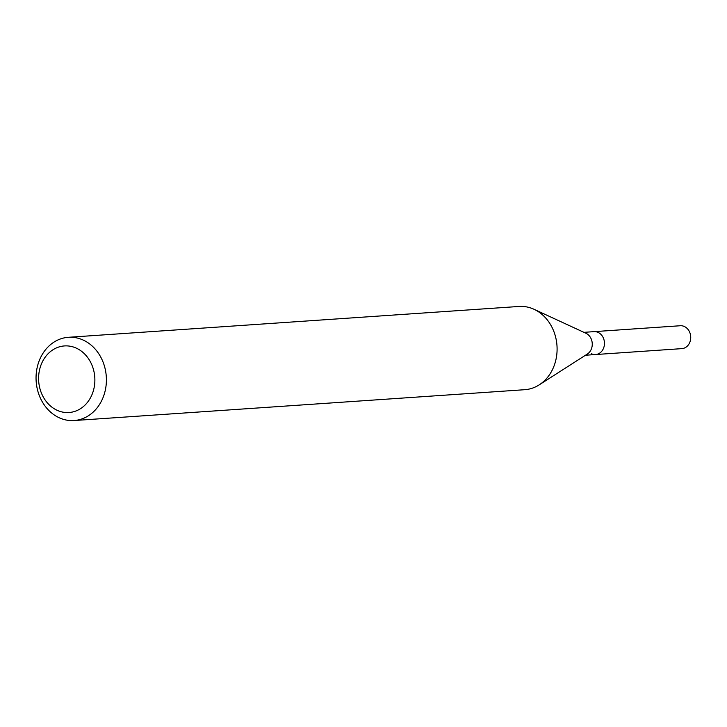 <?xml version="1.0" encoding="UTF-8"?>
<svg xmlns="http://www.w3.org/2000/svg" width="727" height="727" viewBox="0 0 727 727"><rect width="100%" height="100%" fill="white"/><g stroke="black" fill="none" stroke-linecap="round" stroke-linejoin="round"><path stroke-width="1.09" d="M585.489 355.23L681.844 348.633A11.468 9.66 -93.9 0 0 690.65 338.964A11.468 9.66 -93.9 0 0 684.334 326.496A11.468 9.66 -93.9 0 0 680.281 325.741L594.014 331.648A11.468 9.66 86.1 0 1 598.067 332.393A11.468 9.66 86.1 0 1 604.382 344.871A11.468 9.66 86.1 0 1 595.577 354.54A11.468 9.66 86.1 0 1 591.524 353.785M585.862 333.23A11.468 9.66 86.1 0 1 585.917 333.257A11.468 9.66 86.1 0 1 592.232 343.271A11.468 9.66 86.1 0 1 587.343 354.04L539.198 384.865A41.712 35.141 -93.9 0 0 556.982 345.679A41.712 35.141 -93.9 0 0 534.027 309.284A41.712 35.141 -93.9 0 0 533.809 309.184A41.712 35.141 -93.9 0 0 519.069 306.458L68.374 337.301A41.712 35.141 86.1 0 1 83.114 340.027A41.712 35.141 86.1 0 1 106.097 385.374A41.712 35.141 86.1 0 1 74.072 420.542A41.712 35.141 86.1 0 1 59.332 417.816A41.712 35.141 86.1 0 1 36.35 372.469A41.712 35.141 86.1 0 1 68.374 337.301M595.577 354.54A11.468 9.66 -93.9 0 0 604.382 344.871A11.468 9.66 -93.9 0 0 598.067 332.393A11.468 9.66 -93.9 0 0 594.014 331.648L583.926 332.339M74.072 420.542L524.767 389.699A41.712 35.141 -93.9 0 0 539.198 384.865M57.224 410.337A33.369 28.117 86.1 0 1 40.249 367.217A33.369 28.117 86.1 0 1 76.253 348.115A33.369 28.117 86.1 0 1 93.22 391.235A33.369 28.117 86.1 0 1 57.224 410.337M585.917 333.257L534.027 309.284"/></g></svg>
